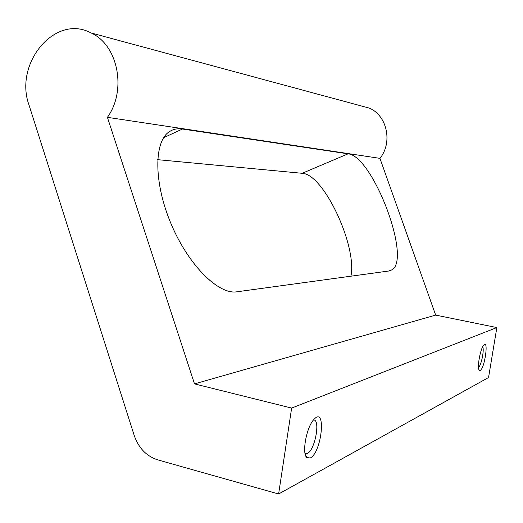<?xml version="1.0" encoding="UTF-8"?>
<svg xmlns="http://www.w3.org/2000/svg" width="523" height="523" viewBox="0 0 523 523"><rect width="100%" height="100%" fill="white"/><g stroke="black" fill="none" stroke-linecap="round" stroke-linejoin="round"><path stroke-width="0.78" d="M478.499 367.453C481.219 365.76 484.52 349.462 482.683 346.808M310.244 457.991C322.037 452.395 326.509 404.802 313.741 419.662C306.485 427.232 301.693 453.284 306.772 457.527L310.244 457.991M305.046 453.461L307.387 453.441C315.055 450.303 320.743 418.884 313.427 420.028M157.658 159.672L302.163 173.296C323.6 173.878 357.268 245.81 350.926 276.19M134.261 435.594L29.053 105.162C13.722 63.512 55.177 13.435 91.1 32.962C118.048 44.9 126.958 90.316 107.418 117.342L194.504 383.889L291.638 408.077L278.615 493.993L157.815 459.894C146.486 456.206 138.634 448.106 134.261 435.594M359.876 105.561L369.46 108.15C387.183 115.733 392.832 142.563 379.94 158.358L107.418 117.342M236.912 291.801C218.621 294.894 188.581 265.423 171.158 224.021C153.579 182.677 153.782 141.295 169.452 131.613C173.224 129.155 177.559 128.292 182.442 129.024L348.057 153.84C372.376 155.586 411.392 257.427 392.296 269.685L389.289 270.94L236.912 291.801M379.94 158.358L435.659 315.101L194.504 383.889M435.659 315.101L496.85 327.561L291.638 408.077M480.206 370.434C484.71 368.519 488.881 338.917 483.749 345.147C480.297 348.586 476.78 368.362 479.271 370.271L480.206 370.434M496.85 327.561L488.554 377.521L278.615 493.993M182.442 129.024L163.621 137.719M348.057 153.84L302.163 173.296M305.314 454.598L306.772 457.527M91.1 32.962L369.46 108.15M388.746 271.012L392.296 269.685M306.759 453.683L305.001 453.219M478.976 369.807L479.271 370.271"/></g></svg>
